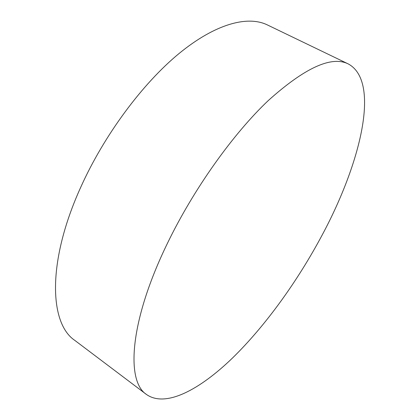 <?xml version="1.0" encoding="UTF-8"?>
<svg xmlns="http://www.w3.org/2000/svg" width="420" height="420" viewBox="0 0 420 420"><rect width="100%" height="100%" fill="white"/><g stroke="black" fill="none" stroke-linecap="round" stroke-linejoin="round"><path stroke-width="0.63" d="M348.248 63.919L267.262 24.875C247.8 15.435 215.686 23.515 179.083 53.492C142.579 83.48 104.228 134.999 80.84 187.021C46.767 261.986 49.45 323.453 74.765 340.358L146.533 394.517C165.69 407.957 199.736 389.707 232.585 357.935C265.697 325.568 297.911 280.681 322.529 234.36C360.497 163.385 380.935 81.569 348.248 63.919C331.454 55.603 304.826 67.793 268.354 100.49C233.058 133.849 193.589 189.163 167.444 243.29C129.428 321.384 125.837 381.292 146.533 394.517"/></g></svg>
